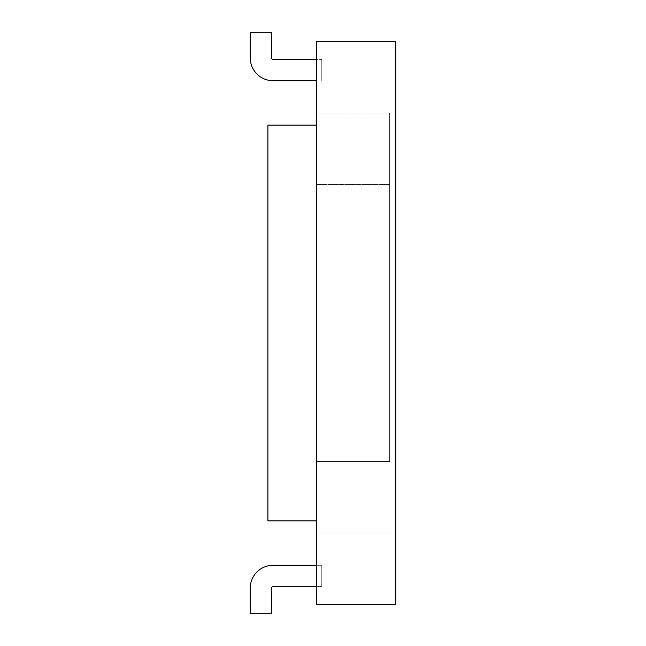 <?xml version="1.0" encoding="UTF-8"?>
<svg xmlns="http://www.w3.org/2000/svg" width="646" height="646" viewBox="0 0 646 646"><rect width="100%" height="100%" fill="white"/><g stroke="black" fill="none" stroke-linecap="round" stroke-linejoin="round"><path stroke-width="0.48" stroke-dasharray="3.23 2.42" d="M395.748 354.686L395.748 258.957L395.142 258.957L395.142 292.719L395.142 281.543L395.748 281.543L395.748 292.323L395.748 279.661L395.142 279.661L395.142 292.323L395.748 292.323L395.748 368.68L395.748 350.705L395.748 353.758L395.142 353.758L395.142 281.543L395.748 281.543L395.748 399.083L395.748 281.543L395.748 366.807L395.748 353.83L395.748 364.069L395.142 364.069L395.142 350.705L395.748 350.705L395.748 281.543L395.748 381.576L395.748 281.543L395.748 379.856L395.748 281.543L395.142 281.543L395.142 366.807L395.748 366.807L395.142 366.807L395.142 354.686L395.748 354.686M395.142 353.83L395.142 366.807L395.748 366.807L395.142 366.807L395.748 366.807L395.142 366.807L395.142 264.892L395.142 274.348L395.142 272.475L395.748 272.475L395.748 263.019L395.748 292.719L395.142 292.719L395.142 366.807L395.142 281.543L395.748 281.543L395.142 281.543L395.748 281.543L395.142 281.543L395.748 281.543L395.142 281.543L395.748 281.543L395.142 281.543L395.142 399.083L395.142 281.543L395.142 399.083L395.142 281.543L395.142 368.68L395.142 353.83L395.748 353.83M395.142 298.5L395.142 399.083L395.748 399.083L395.142 399.083L395.748 399.083L395.142 399.083L395.748 399.083L395.142 399.083L395.142 298.5L395.748 298.5M395.142 382.594L395.748 382.594L395.142 382.594M395.142 315.305L395.748 315.305M395.142 325.067L395.748 325.067M395.142 335.153L395.748 335.153M395.142 332.262L395.748 332.262M395.142 335.54L395.748 335.54M395.748 356.253L395.748 281.543L395.142 281.543L395.748 281.543L395.142 281.543L395.748 281.543L395.748 359.693L395.748 342.501L395.142 342.501L395.142 368.68L395.142 356.253L395.748 356.253L395.142 356.253M395.142 324.211L395.142 294.826L395.748 294.826L395.748 291.071L395.142 291.071L395.142 324.211L395.748 324.211L395.748 294.826L395.748 324.211M395.142 111.443L395.142 87.089L395.142 111.443M395.748 111.443L395.748 87.089L395.748 111.443M316.605 520.862L316.605 461.502L389.659 461.502L389.659 112.969L389.659 461.502L316.605 461.502L316.605 533.031L316.605 461.502L316.605 520.862L267.904 520.862L316.605 520.862L267.904 520.862L267.904 125.138L316.605 125.138L267.904 125.138L267.904 520.862L267.904 125.138L316.605 125.138L316.605 520.862L316.605 112.969L316.605 184.498L389.659 184.498L316.605 184.498L316.605 125.138M389.659 112.969L316.605 112.969L389.659 112.969M389.659 533.031L316.605 533.031L389.659 533.031M316.605 586.608L316.605 565.298L316.605 586.608L316.605 565.298L316.605 586.608L316.605 565.298L316.605 586.608L316.605 565.298L316.605 586.608L316.605 565.298L316.605 586.608L316.605 565.298L316.605 586.608L316.605 565.298L316.605 586.608L316.605 565.298L316.605 586.608L316.605 565.298L316.605 586.608L316.605 565.298L316.605 586.608L316.605 565.298L316.605 586.608L316.605 565.298L316.605 586.608L321.781 586.608L321.781 565.298L316.605 565.298L321.781 565.298L321.781 586.608L316.605 586.608L321.781 586.608L316.605 586.608L321.781 586.608L321.781 565.298L316.605 565.298L321.781 565.298L321.781 586.608L316.605 586.608L321.781 586.608L321.781 565.298L316.605 565.298L321.781 565.298L321.781 586.608L316.605 586.608L321.781 586.608L321.781 565.298L316.605 565.298L321.781 565.298L321.781 586.608L316.605 586.608L321.781 586.608L321.781 565.298L316.605 565.298L321.781 565.298L321.781 586.608L316.605 586.608L321.781 586.608L321.781 565.298L316.605 565.298L321.781 565.298L321.781 586.608L316.605 586.608L321.781 586.608L321.781 565.298L316.605 565.298L321.781 565.298L321.781 586.608L316.605 586.608L321.781 586.608L321.781 565.298L316.605 565.298L321.781 565.298L321.781 586.608L316.605 586.608L321.781 586.608L321.781 565.298L316.605 565.298L321.781 565.298L321.781 586.608L316.605 586.608L321.781 586.608L321.781 565.298L316.605 565.298L321.781 565.298L321.781 586.608L316.605 586.608L321.781 586.608L321.781 565.298L316.605 565.298L321.781 565.298L321.781 586.608L316.605 586.608L321.781 586.608L321.781 565.298L316.605 565.298L321.781 565.298L321.781 586.608L273.08 586.608A1.518 1.518 0 0 0 271.554 588.135L271.554 613.7L250.252 613.7L271.554 613.7L250.252 613.7L271.554 613.7L250.252 613.7L271.554 613.7L250.252 613.7L271.554 613.7L250.252 613.7L271.554 613.7L250.252 613.7L271.554 613.7L250.252 613.7L271.554 613.7L250.252 613.7L271.554 613.7L250.252 613.7L271.554 613.7L250.252 613.7L271.554 613.7L250.252 613.7L271.554 613.7L271.554 588.135L271.554 613.7L271.554 588.135L271.554 613.7L271.554 588.135L271.554 613.7L271.554 588.135L271.554 613.7L271.554 588.135L271.554 613.7L271.554 588.135L271.554 613.7L271.554 588.135L271.554 613.7L271.554 588.135L271.554 613.7L271.554 588.135L271.554 613.7L271.554 588.135L271.554 613.7L271.554 588.135L271.554 613.7L250.252 613.7L250.252 588.135A22.828 22.828 0 0 1 273.08 565.298A22.828 22.828 0 0 0 250.252 588.135A22.828 22.828 0 0 1 273.08 565.298A22.828 22.828 0 0 0 250.252 588.135A22.828 22.828 0 0 1 273.08 565.298A22.828 22.828 0 0 0 250.252 588.135A22.828 22.828 0 0 1 273.08 565.298A22.828 22.828 0 0 0 250.252 588.135A22.828 22.828 0 0 1 273.08 565.298A22.828 22.828 0 0 0 250.252 588.135A22.828 22.828 0 0 1 273.08 565.298A22.828 22.828 0 0 0 250.252 588.135A22.828 22.828 0 0 1 273.08 565.298A22.828 22.828 0 0 0 250.252 588.135A22.828 22.828 0 0 1 273.08 565.298A22.828 22.828 0 0 0 250.252 588.135A22.828 22.828 0 0 1 273.08 565.298A22.828 22.828 0 0 0 250.252 588.135A22.828 22.828 0 0 1 273.08 565.298A22.828 22.828 0 0 0 250.252 588.135A22.828 22.828 0 0 1 273.08 565.298A22.828 22.828 0 0 0 250.252 588.135A22.828 22.828 0 0 1 273.08 565.298L321.781 565.298L316.605 565.298L321.781 565.298L321.781 586.608L321.781 565.298L321.781 586.608L273.08 586.608A1.518 1.518 0 0 0 271.554 588.135A1.518 1.518 0 0 1 273.08 586.608A1.518 1.518 0 0 0 271.554 588.135A1.518 1.518 0 0 1 273.08 586.608A1.518 1.518 0 0 0 271.554 588.135A1.518 1.518 0 0 1 273.08 586.608A1.518 1.518 0 0 0 271.554 588.135A1.518 1.518 0 0 1 273.08 586.608A1.518 1.518 0 0 0 271.554 588.135A1.518 1.518 0 0 1 273.08 586.608A1.518 1.518 0 0 0 271.554 588.135M316.605 604.567L316.605 41.433L395.748 41.433L395.748 604.567L316.605 604.567M316.605 59.392L316.605 80.702L316.605 59.392L316.605 80.702L316.605 59.392L316.605 80.702L316.605 59.392L316.605 80.702L316.605 59.392L316.605 80.702L316.605 59.392L316.605 80.702L316.605 59.392L316.605 80.702L316.605 59.392L316.605 80.702L316.605 59.392L316.605 80.702L316.605 59.392L316.605 80.702L316.605 59.392L316.605 80.702L316.605 59.392L316.605 80.702L316.605 59.392L321.781 59.392L321.781 80.702L321.781 59.392L321.781 80.702L321.781 59.392L321.781 80.702L321.781 59.392L321.781 80.702L321.781 59.392L321.781 80.702L321.781 59.392L321.781 80.702L321.781 59.392L321.781 80.702L321.781 59.392L321.781 80.702L321.781 59.392L321.781 80.702L321.781 59.392L321.781 80.702L321.781 59.392L321.781 80.702L321.781 59.392L321.781 80.702L321.781 59.392L321.781 80.702L321.781 59.392L321.781 80.702L321.781 59.392L321.781 80.702L321.781 59.392L321.781 80.702L321.781 59.392L321.781 80.702L321.781 59.392L321.781 80.702L321.781 59.392L321.781 80.702L321.781 59.392L321.781 80.702L321.781 59.392L321.781 80.702L321.781 59.392L321.781 80.702L321.781 59.392L321.781 80.702L321.781 59.392L321.781 80.702L321.781 59.392L273.08 59.392A1.518 1.518 0 0 1 271.554 57.865A1.518 1.518 0 0 0 273.08 59.392A1.518 1.518 0 0 1 271.554 57.865A1.518 1.518 0 0 0 273.08 59.392A1.518 1.518 0 0 1 271.554 57.865A1.518 1.518 0 0 0 273.08 59.392A1.518 1.518 0 0 1 271.554 57.865A1.518 1.518 0 0 0 273.08 59.392A1.518 1.518 0 0 1 271.554 57.865A1.518 1.518 0 0 0 273.08 59.392A1.518 1.518 0 0 1 271.554 57.865A1.518 1.518 0 0 0 273.08 59.392M316.605 80.702L273.08 80.702A22.828 22.828 0 0 1 250.252 57.865A22.828 22.828 0 0 0 273.08 80.702A22.828 22.828 0 0 1 250.252 57.865A22.828 22.828 0 0 0 273.08 80.702A22.828 22.828 0 0 1 250.252 57.865A22.828 22.828 0 0 0 273.08 80.702A22.828 22.828 0 0 1 250.252 57.865A22.828 22.828 0 0 0 273.08 80.702A22.828 22.828 0 0 1 250.252 57.865A22.828 22.828 0 0 0 273.08 80.702A22.828 22.828 0 0 1 250.252 57.865A22.828 22.828 0 0 0 273.08 80.702A22.828 22.828 0 0 1 250.252 57.865A22.828 22.828 0 0 0 273.08 80.702A22.828 22.828 0 0 1 250.252 57.865A22.828 22.828 0 0 0 273.08 80.702A22.828 22.828 0 0 1 250.252 57.865A22.828 22.828 0 0 0 273.08 80.702A22.828 22.828 0 0 1 250.252 57.865A22.828 22.828 0 0 0 273.08 80.702A22.828 22.828 0 0 1 250.252 57.865A22.828 22.828 0 0 0 273.08 80.702A22.828 22.828 0 0 1 250.252 57.865L250.252 32.3L271.554 32.3L271.554 57.865L271.554 32.3L250.252 32.3L250.252 57.865L250.252 32.3L271.554 32.3L271.554 57.865L271.554 32.3L250.252 32.3L271.554 32.3L271.554 57.865L271.554 32.3L250.252 32.3L250.252 57.865L250.252 32.3L271.554 32.3L271.554 57.865L271.554 32.3L250.252 32.3L271.554 32.3L271.554 57.865L271.554 32.3L250.252 32.3L250.252 57.865L250.252 32.3L271.554 32.3L271.554 57.865L271.554 32.3L250.252 32.3L271.554 32.3L271.554 57.865L271.554 32.3L250.252 32.3L250.252 57.865L250.252 32.3L271.554 32.3L271.554 57.865L271.554 32.3L250.252 32.3L271.554 32.3L271.554 57.865L271.554 32.3L250.252 32.3L250.252 57.865L250.252 32.3L271.554 32.3L271.554 57.865L271.554 32.3L250.252 32.3L271.554 32.3L271.554 57.865L271.554 32.3L250.252 32.3L250.252 57.865M395.748 325.697L395.748 293.575L395.748 356.64L395.142 293.575L395.142 325.697M395.142 246.917L395.142 274.348L395.748 274.348L395.748 246.917L395.142 246.917M395.142 366.807L395.748 366.807L395.142 366.807M395.142 281.543L395.748 281.543L395.142 281.543M395.142 356.64L395.142 340.62L395.748 340.62L395.748 356.64L395.142 356.64L395.748 356.64M395.142 381.576L395.748 381.576M395.142 379.856L395.748 379.856M395.142 399.083L395.748 399.083L395.142 399.083M273.08 586.608L321.781 586.608L321.781 565.298L273.08 565.298L321.781 565.298L321.781 586.608L273.08 586.608L321.781 586.608L321.781 565.298L316.605 565.298L321.781 565.298L321.781 586.608L273.08 586.608L321.781 586.608L321.781 565.298L273.08 565.298L321.781 565.298L321.781 586.608L273.08 586.608L321.781 586.608L321.781 565.298L316.605 565.298L321.781 565.298L321.781 586.608L273.08 586.608L321.781 586.608L321.781 565.298L273.08 565.298L321.781 565.298L321.781 586.608L273.08 586.608L321.781 586.608L321.781 565.298L316.605 565.298L321.781 565.298L321.781 586.608L273.08 586.608L321.781 586.608L321.781 565.298L273.08 565.298L321.781 565.298L321.781 586.608L273.08 586.608L321.781 586.608L321.781 565.298L316.605 565.298L321.781 565.298L321.781 586.608L273.08 586.608L321.781 586.608L321.781 565.298L273.08 565.298L321.781 565.298L321.781 586.608L273.08 586.608L321.781 586.608L321.781 565.298L316.605 565.298L321.781 565.298L321.781 586.608L273.08 586.608L321.781 586.608L321.781 565.298L273.08 565.298M271.554 57.865L271.554 32.3L250.252 32.3M395.748 368.68L395.142 368.68L395.748 368.68M395.748 87.089L395.142 87.089M395.748 135.797L395.142 135.797M395.142 293.575L395.748 293.575"/><path stroke-width="0.97" d="M316.605 520.862L267.904 520.862L267.904 125.138L316.605 125.138M316.605 41.433L316.605 604.567L395.748 604.567L395.748 41.433L316.605 41.433M273.08 565.298L316.605 565.298L273.08 565.298A22.828 22.828 0 0 0 250.252 588.135L250.252 613.7L271.554 613.7L271.554 588.135A1.518 1.518 0 0 1 273.08 586.608A1.518 1.518 0 0 0 271.554 588.135A1.518 1.518 0 0 1 273.08 586.608A1.518 1.518 0 0 0 271.554 588.135A1.518 1.518 0 0 1 273.08 586.608A1.518 1.518 0 0 0 271.554 588.135A1.518 1.518 0 0 1 273.08 586.608A1.518 1.518 0 0 0 271.554 588.135A1.518 1.518 0 0 1 273.08 586.608A1.518 1.518 0 0 0 271.554 588.135A1.518 1.518 0 0 1 273.08 586.608A1.518 1.518 0 0 0 271.554 588.135M250.252 32.3L250.252 57.865L250.252 32.3L250.252 57.865L250.252 32.3L250.252 57.865L250.252 32.3L250.252 57.865L250.252 32.3L250.252 57.865L250.252 32.3L250.252 57.865L250.252 32.3L271.554 32.3L271.554 57.865A1.518 1.518 0 0 0 273.08 59.392L316.605 59.392M271.554 57.865A1.518 1.518 0 0 0 273.08 59.392A1.518 1.518 0 0 1 271.554 57.865A1.518 1.518 0 0 0 273.08 59.392A1.518 1.518 0 0 1 271.554 57.865A1.518 1.518 0 0 0 273.08 59.392A1.518 1.518 0 0 1 271.554 57.865A1.518 1.518 0 0 0 273.08 59.392A1.518 1.518 0 0 1 271.554 57.865A1.518 1.518 0 0 0 273.08 59.392A1.518 1.518 0 0 1 271.554 57.865A1.518 1.518 0 0 0 273.08 59.392M250.252 57.865A22.828 22.828 0 0 0 273.08 80.702L316.605 80.702M316.605 586.608L273.08 586.608"/></g></svg>

